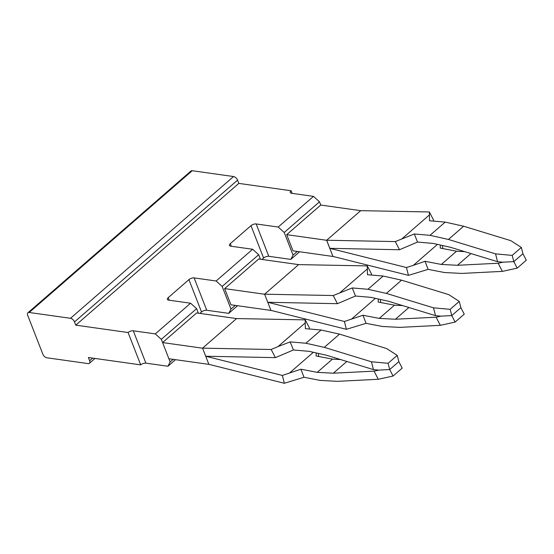 <?xml version="1.0" encoding="UTF-8"?>
<svg xmlns="http://www.w3.org/2000/svg" width="554" height="554" viewBox="0 0 554 554"><rect width="100%" height="100%" fill="white"/><g stroke="black" fill="none" stroke-linecap="round" stroke-linejoin="round"><path stroke-width="0.83" d="M255.062 262.167L228.29 285.442M167.453 338.335L193.007 316.119M315.898 209.273L290.344 231.489M173.18 359.352L170.154 361.984L161.325 339.332L155.3 333.896L190.59 303.218L196.608 308.654L161.325 339.332M198.38 313.19L196.608 308.654M260.435 259.237L258.67 254.702L222.161 286.439L230.99 309.084L235.235 305.392M222.161 286.439L216.143 281.003L252.645 249.265L258.67 254.702M231.309 246.26L230.298 243.656A3.885 1.745 -21.3 0 0 229.432 245.457A3.885 1.745 -21.3 0 0 230.616 246.163L252.645 249.265M230.298 243.656L250.983 225.672A3.885 1.745 158.7 0 1 256.17 223.948L278.198 227.05L313.481 196.372L319.506 201.801L284.216 232.486L278.198 227.05M261.959 259.452L263.593 258.032A3.885 1.745 158.7 0 1 268.78 256.301L290.808 259.404L299.596 251.765M284.216 232.486L293.052 255.131L290.808 259.404M320.766 205.042L286.695 234.661L326.625 240.284L360.696 210.665L320.766 205.042L319.506 201.801M293.052 255.131L297.29 251.44M170.154 361.984L167.917 366.249L145.889 363.147A3.885 1.745 -21.3 0 0 140.702 364.878L88.384 357.51L89.644 360.744A3.885 2.168 49 0 1 89.443 363.292A3.885 2.168 49 0 1 88.155 363.597L46.855 357.78A3.885 2.168 49 0 1 42.838 354.151L27.7 315.33A3.885 2.168 49 0 1 27.901 312.788A3.885 2.168 49 0 1 29.189 312.484L192.238 170.722A3.885 2.168 49 0 0 190.957 171.027L27.901 312.788M313.481 196.372L291.452 193.27A3.885 1.745 158.7 0 1 290.268 192.563A3.885 1.745 158.7 0 1 291.134 190.763L238.822 183.395L237.555 180.161A3.885 2.168 49 0 0 233.546 176.539L192.238 170.722M233.546 176.539L70.496 318.301L29.189 312.484M70.496 318.301A3.885 2.168 49 0 1 74.506 321.922L237.555 180.161M238.822 183.395L75.773 325.156L74.506 321.922M230.99 309.084L228.754 313.356L237.541 305.718M199.904 313.405L201.538 311.985A3.885 1.745 158.7 0 1 206.725 310.254L228.754 313.356M169.254 300.213L168.243 297.616L188.928 279.632A3.885 1.745 158.7 0 1 194.115 277.9L216.143 281.003M168.243 297.616A3.885 1.745 -21.3 0 0 167.377 299.409A3.885 1.745 -21.3 0 0 168.561 300.116L190.59 303.218M175.48 359.671L167.917 366.249M145.889 363.147L133.272 330.793L155.3 333.896M140.702 364.878L128.085 332.525L75.773 325.156M133.272 330.793A3.885 1.745 -21.3 0 0 128.085 332.525M291.134 190.763L292.152 193.367M208.865 364.324L202.556 348.147L208.865 364.324L284.347 383.278L303.994 377.274L300.912 369.199L317.234 372.35L332.448 359.131L316.119 355.98L316.209 352.926M318.356 353.41L318.633 356.464M202.508 348.189L162.585 342.566L196.656 312.948L236.579 318.571L202.556 348.147L271.176 349.491L278.025 346.562L305.212 322.927L305.406 328.667L321.091 330.011L305.884 343.238L290.199 341.887L293.419 349.976L309.035 351.326L326.334 355.19L373.465 369.608L371.436 361.776L324.305 347.358L305.884 343.238M236.579 318.571L305.247 319.866L305.212 322.927M284.347 383.278L282.339 375.439L300.912 369.199M271.176 349.491L275.4 357.642L205.714 356.236L282.339 375.439M303.994 377.274L320.392 380.446L337.552 381.332L378.264 379.282L393.063 376.048L402.19 368.112L398.838 361.617L397.218 355.363L386.644 348.549L339.519 334.131L321.091 330.011M275.4 357.642L293.419 349.976M278.025 346.562L290.199 341.887M305.247 319.866L309.471 328.016L309.34 329M289.223 373.257L313.349 352.289M317.234 372.35L333.356 373.195L374.061 371.145L378.264 379.282M340.592 359.553L332.448 359.131M324.305 347.358L339.519 334.131M333.356 373.195L346.846 361.464M393.063 376.048L389.711 369.553L378.839 370.1L374.061 371.145M373.465 369.608L378.839 370.1M398.838 361.617L389.711 369.553L388.091 363.292L397.218 355.363M371.436 361.776L388.091 363.292M208.816 364.366L168.894 358.743L162.585 342.566M270.92 310.372L264.611 294.195L270.92 310.372L346.402 329.325L366.049 323.321L362.967 315.247L379.296 318.398L394.503 305.178L378.181 302.027L378.271 298.973M380.411 299.451L380.688 302.512M346.402 329.325L344.394 321.486L362.967 315.247M264.57 294.236L224.64 288.613L258.711 258.995L298.634 264.618L264.611 294.195L333.231 295.538L337.455 303.689L267.769 302.283L344.394 321.486M270.871 310.413L230.949 304.79L224.64 288.613M366.049 323.321L382.447 326.486L399.607 327.379L440.319 325.33L455.118 322.096L464.245 314.16L460.893 307.664L459.273 301.404L448.698 294.596L401.574 280.179L383.153 276.058L367.939 289.285L352.254 287.935L355.474 296.023L371.097 297.373L388.396 301.238L435.52 315.655L433.491 307.823L450.146 309.34L459.273 301.404M351.284 319.305L375.404 298.336M379.296 318.398L395.411 319.236L436.123 317.193L440.319 325.33M402.647 305.6L394.503 305.178M395.411 319.236L408.9 307.512M337.455 303.689L355.474 296.023M298.634 264.618L367.302 265.913L371.526 274.064L371.395 275.047M455.118 322.096L451.766 315.593L440.894 316.147L436.123 317.193M333.231 295.538L352.254 287.935M367.302 265.913L367.468 274.715L383.153 276.058M450.146 309.34L451.766 315.593L460.893 307.664M435.52 315.655L440.894 316.147M340.08 292.609L367.267 268.974M433.491 307.823L386.36 293.405L367.939 289.285M386.36 293.405L401.574 280.179M408.457 275.373L406.449 267.534L329.824 248.331L399.51 249.736L395.286 241.586L326.673 240.242L332.975 256.419L408.457 275.373L428.11 269.362L425.022 261.294L441.344 264.445L456.558 251.225L440.236 248.074L440.326 245.02M442.466 245.498L442.743 248.559M406.449 267.534L413.339 265.352L437.459 244.383M413.339 265.352L425.022 261.294M326.625 240.284L332.975 256.419M332.933 256.46L293.004 250.837L286.695 234.661M428.11 269.362L444.502 272.533L461.662 273.427L502.374 271.377L517.173 268.143L526.3 260.207L522.948 253.711L521.328 247.451L510.76 240.644L463.629 226.226L445.208 222.106L429.994 235.325L414.309 233.982L417.529 242.07L433.145 243.421L450.45 247.285L497.575 261.703L495.546 253.871L448.421 239.453L429.994 235.325M399.51 249.736L417.529 242.07M360.696 210.665L429.357 211.96L433.581 220.111L433.45 221.094M441.344 264.445L457.466 265.283L498.178 263.24L502.374 271.377M464.702 251.648L456.558 251.225M395.286 241.586L414.309 233.982M429.357 211.96L429.523 220.755L445.208 222.106M457.466 265.283L470.955 253.559M402.135 238.656L429.322 215.021M517.173 268.143L513.821 261.64L502.949 262.194L498.178 263.24M495.546 253.871L512.201 255.387L513.821 261.64L522.948 253.711M497.575 261.703L502.949 262.194M448.421 239.453L463.629 226.226M512.201 255.387L521.328 247.451M263.593 258.032L250.983 225.672M256.17 223.948L268.78 256.301M89.644 360.744L92.67 358.113M206.725 310.254L194.115 277.9M188.928 279.632L201.538 311.985M89.443 363.292L95.018 358.445"/></g></svg>
